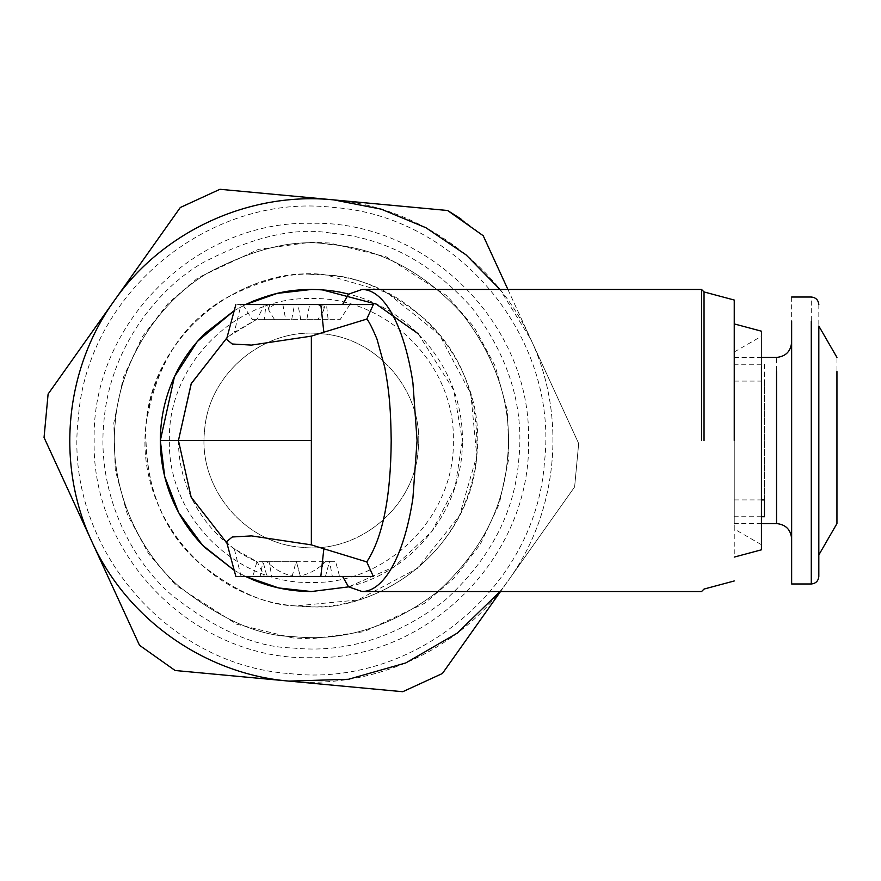 <?xml version="1.0" encoding="UTF-8"?>
<svg xmlns="http://www.w3.org/2000/svg" width="881" height="881" viewBox="0 0 881 881"><rect width="100%" height="100%" fill="white"/><g stroke="black" fill="none" stroke-linecap="round" stroke-linejoin="round"><path stroke-width="0.66" stroke-dasharray="4.41 3.3" d="M235.844 576.427L373.324 576.427M300.399 576.427L296.346 561.329L263.023 561.329L260.159 576.427L300.399 576.427L252.924 576.427L256.966 561.329L296.324 561.329L300.355 576.427M295.135 576.427C284.475 574.886 274.949 569.853 266.558 561.329L262.945 561.329L266.987 576.427L271.822 576.427L268.958 561.329M320.651 576.427L292.118 576.427L339.592 576.427L335.551 561.329L325.882 561.329C317.479 569.853 307.954 574.886 297.326 576.427L325.474 576.427L329.527 561.329L323.514 561.329L320.651 576.427M292.151 576.427L296.181 561.329L329.483 561.329L332.346 576.427L297.326 576.427M226.538 541.705L229.06 544.865L226.924 543.137M323.514 561.329L296.17 561.329L292.118 576.427M241.064 576.427L234.302 548.786L257.252 561.902L264.432 576.427M234.302 548.786L229.06 544.865M178.447 440.5C178.325 493.382 210.614 541.672 257.252 561.902M234.214 570.326L245.535 576.427L234.214 570.337M373.324 304.573L264.432 304.573L257.252 319.098L229.06 336.135L226.538 339.295M257.252 319.098L234.302 332.214L241.064 304.573L235.844 304.573M229.06 336.135L234.302 332.214M264.432 304.573L241.064 304.573M234.214 310.663L245.524 304.573L234.214 310.663M269.068 310.894L267.384 304.573L349.834 304.573L309.649 304.573L306.786 319.671L274.619 319.671L269.068 310.894L268.958 307.744L274.63 304.573L269.806 304.573L268.947 307.744M265.952 304.573L322.677 304.573L323.525 307.733L317.843 304.573L265.952 304.573L264.278 319.671L317.821 319.671L323.404 310.872L323.525 307.733M323.404 310.872L325.089 304.573L317.843 304.573M311.356 289.464L322.259 289.86M418.211 333.756L453.759 390.184L462.393 440.5C463.307 373.291 414.522 309.782 348.568 294.133M349.834 304.573L340.088 319.671L328.15 319.671L326.477 304.573M328.15 319.671L274.619 319.671M306.786 319.671L340.088 319.671M282.867 304.573L285.73 319.671L252.429 319.671L242.671 304.573M252.429 319.671L264.278 319.671M285.73 319.671L317.821 319.671M348.568 586.867C414.51 571.218 463.307 507.698 462.393 440.5L455.169 486.664L431.932 531.452L394.248 566.758L348.568 586.878M701.562 440.5L701.562 289.464L701.562 440.5M169.394 440.5C167.434 364.635 235.502 296.578 311.356 298.527C387.222 296.578 455.29 364.635 453.33 440.5C455.29 516.365 387.222 584.422 311.356 582.473C235.502 584.422 167.434 516.365 169.394 440.5M704.04 440.5L704.04 291.941L704.04 440.5M418.134 450.455C424.917 393.532 378.5 337.577 321.312 333.734C264.399 326.939 208.434 373.357 204.59 430.545C197.807 487.468 244.224 543.423 301.412 547.266C358.325 554.061 414.279 507.643 418.134 450.455C414.279 507.643 358.325 554.061 301.412 547.266C244.224 543.423 197.807 487.468 204.59 430.545C208.434 373.357 264.399 326.939 321.312 333.734C378.5 337.577 424.917 393.532 418.134 450.455M734.247 440.5L734.247 300.036L734.247 440.5M734.247 518.832L734.247 557.089M734.247 323.911L734.247 362.168M500.001 591.536L508.524 580.227C558.136 511.553 567.012 416.273 530.946 339.614L500.001 289.464M761.437 513.942L761.437 331.19M507.908 289.464L578.674 443.495L574.621 486.951L500.507 591.536M510.716 577.099L574.621 486.951L578.674 443.495L532.52 343.094C566.23 417.979 557.673 509.725 510.716 577.099L442.427 673.491M761.437 363.313L761.437 336.289L734.247 351.982L734.247 529.018L761.437 544.711L761.437 363.313L761.437 517.687M460.895 218.906L483.217 235.734L505.87 285.026M507.698 289.012L532.52 343.094M402.76 691.717L257.88 678.216M175.11 670.496L139.495 645.266L116.854 595.974M115.026 591.988L90.192 537.906C56.494 463.021 65.04 371.275 111.997 303.901L116.424 297.668C164.417 231.042 248.156 192.565 329.979 199.558L337.588 200.262C419.29 208.522 494.472 261.8 529.338 336.146M44.05 437.505L48.103 394.049L79.466 349.79M81.999 346.211L111.997 303.901M180.297 207.509L219.964 189.283L274.31 194.349M278.825 194.767L329.979 199.558M734.247 506.057L734.247 374.943M506.3 583.332C458.296 649.958 374.568 688.435 292.745 681.442M285.136 680.738C203.434 672.478 128.252 619.2 93.386 544.854M734.247 499.912L734.247 357.433L734.247 499.912L761.437 499.912M734.247 381.088L734.247 523.567L734.247 381.088L764.455 381.088L764.455 516.74M289.64 673.591C413.883 688.413 536.055 587.076 544.447 462.217C559.27 337.974 457.933 215.801 333.084 207.409C208.83 192.587 86.657 293.924 78.266 418.783C63.443 543.026 164.791 665.199 289.64 673.591M764.455 499.912L764.455 364.26L734.247 364.26M764.455 364.26L764.455 381.088M761.437 516.74L734.247 516.74M791.645 358.985L791.645 536.826L791.645 358.985M292.955 637.965L236.493 624.144L175.748 585.204L148.625 553.841L127.492 514.823L115.257 470.091L113.825 422.913L123.417 377.2L142.513 336.476L168.403 303.042L198.027 277.757L258.529 249.345L311.356 242.187L329.758 243.035L386.219 256.856L446.964 295.796L474.099 327.159L495.221 366.177L507.456 410.909L508.899 458.087L499.307 503.8L480.2 544.524L454.321 577.958L424.686 603.243L364.194 631.655L311.356 638.813L292.955 637.965M791.645 297.018L791.645 559.644M311.356 274.365C264.476 269.388 158.316 310.817 145.883 425.765C143.955 482.964 161.256 528.281 197.762 561.726C232.804 590.468 265.533 605.203 295.939 605.919L311.356 606.635C358.237 611.612 464.397 570.183 476.841 455.235C478.757 398.036 461.468 352.719 424.961 319.274C389.92 290.532 357.19 275.797 326.774 275.081L311.356 274.365M295.939 605.919C266.987 605.445 234.93 591.338 199.778 563.587C162.302 531.122 144.363 484.946 145.938 425.083C155.452 365.956 181.618 323.9 224.446 298.912C264.113 278.143 298.23 270.192 326.774 275.081L386.583 292.371L439.234 334.428L470.839 393.939L476.775 455.918L459.486 515.726L417.429 568.366L357.917 599.983L295.939 605.919C207.343 599.961 135.421 513.26 145.938 425.083C151.895 336.476 238.597 264.564 326.774 275.081C415.38 281.039 487.292 367.74 476.775 455.918C470.817 544.524 384.127 616.436 295.939 605.919M818.823 304.573L818.823 553.378M293.087 636.6C258.761 636.038 220.757 619.31 179.085 586.416C139.771 552.398 108.286 488.724 115.268 422.23C120.686 355.583 163.403 298.824 208.323 272.658C255.358 248.035 295.796 238.608 329.637 244.4C379.744 248.398 424.179 271.844 462.943 314.759C497.952 360.781 512.797 408.795 507.456 458.77C503.458 508.888 480.013 553.323 437.097 592.087C391.076 627.096 343.072 641.93 293.087 636.6C258.761 636.038 220.757 619.31 179.085 586.416C139.771 552.398 108.286 488.724 115.268 422.23C120.686 355.583 163.403 298.824 208.323 272.658C255.358 248.035 295.796 238.608 329.637 244.4C379.744 248.398 424.179 271.844 462.943 314.759C497.952 360.781 512.797 408.795 507.456 458.77C503.458 508.888 480.013 553.323 437.097 592.087C391.076 627.096 343.072 641.93 293.087 636.6M818.823 345.451L818.823 326.036M836.95 509.482L836.95 357.433M300.806 319.671L297.943 304.573M291.666 319.671L294.529 304.573M776.535 509.482L776.535 357.433M330.694 233.08C294.893 226.957 252.12 236.912 202.377 262.967C154.858 290.642 109.684 350.682 103.947 421.173C96.558 491.51 129.87 558.851 171.443 594.84C215.526 629.629 255.721 647.326 292.029 647.92C344.9 653.559 395.679 637.866 444.354 600.831C489.748 559.831 514.559 512.83 518.777 459.827C524.426 406.956 508.722 356.188 471.698 307.502C430.699 262.109 383.698 237.308 330.694 233.08M811.28 559.644L811.28 297.018M734.247 357.433L761.437 357.433M761.437 523.567L734.247 523.567M311.356 657.689C195.45 660.717 91.161 556.627 94.179 440.5C91.161 324.373 195.45 220.283 311.356 223.311C427.274 220.283 531.551 324.373 528.545 440.5C531.551 556.627 427.274 660.717 311.356 657.689"/><path stroke-width="1.32" d="M342.566 576.427L348.568 586.867L362.113 591.536C369.392 591.481 376.407 587.649 383.147 580.039C389.876 572.331 395.811 561.417 400.976 547.299C406.119 533.104 410.094 516.773 412.903 498.294L417.076 440.5L412.903 382.706C410.094 364.227 406.119 347.896 400.976 333.701C395.811 319.583 389.876 308.669 383.147 300.961C376.407 293.351 369.392 289.519 362.113 289.464L348.568 294.133L342.566 304.573M373.324 576.427L366.76 561.902C382.662 537.696 390.812 497.225 391.197 440.5C390.712 411.207 389.831 394.93 384.777 367.355L376.969 339.053C372.101 327.49 368.699 320.838 366.76 319.098L373.324 304.573L320.827 304.573L323.845 332.214L311.356 336.135L311.356 544.865L323.845 548.786L320.827 576.427L373.324 576.427M366.76 561.902L323.845 548.786M320.827 576.427L241.064 576.427M311.356 544.865L251.514 535.901L232.254 536.992L226.538 541.705L235.844 576.427M226.924 543.137L191.155 497.192L178.447 440.5L191.155 383.808L226.924 337.864L191.331 383.433L178.447 440.5L311.356 440.5M311.356 591.536L348.568 586.867L311.356 591.536L278.671 587.957L245.524 576.427L253.563 580.039C272.075 587.649 291.347 591.481 311.356 591.536M204.568 547.299L234.214 570.326L202.542 545.229L178.711 512.709L164.681 476.489L160.331 440.5C160.375 460.521 164.207 479.782 171.828 498.294C179.526 516.773 190.439 533.104 204.568 547.299M235.844 304.573L226.538 339.295L232.254 344.008L251.503 345.099L311.356 336.135M323.845 332.214L366.76 319.098M171.828 382.706C164.207 401.218 160.375 420.479 160.331 440.5L174.449 376.727L197.333 341.465L234.214 310.663L204.568 333.701C189.977 348.601 179.063 364.932 171.828 382.706M311.356 289.464L277.163 293.395L245.524 304.573L253.563 300.961C272.89 293.692 286.777 289.739 311.356 289.464C325.166 289.596 337.566 291.148 348.568 294.133M309.649 304.573L274.63 304.573M241.064 304.573L320.827 304.573M322.259 289.86L376.132 304.066L418.211 333.756M701.562 440.5L701.562 289.464L701.562 440.5M704.04 440.5L704.04 291.941L704.04 440.5M734.247 440.5L734.247 300.036L734.247 440.5M500.001 289.464L466.104 254.895L425.997 227.772L381.286 209.182L333.778 199.888C249.499 191.265 162.556 231.207 114.2 300.773C64.588 369.447 55.712 464.728 91.778 541.386C126.446 618.682 204.513 674.009 288.935 681.112L348.48 679.284L405.767 662.952L457.316 633.087L500.001 591.536M761.437 367.058L761.437 549.81L734.247 557.089M500.507 591.536L442.427 673.491L402.76 691.717L175.11 670.496L139.495 645.266L44.05 437.505L48.103 394.049L180.297 207.509L219.964 189.283L447.603 210.504L460.895 218.906M402.76 691.717L442.427 673.491M337.588 200.262L447.603 210.504L483.217 235.734L507.908 289.464M505.87 285.026L507.698 289.012M257.88 678.216L175.11 670.496M116.854 595.974L115.026 591.988M90.192 537.906L44.05 437.505M79.466 349.79L81.999 346.211M116.424 297.668L180.297 207.509M274.31 194.349L278.825 194.767M761.437 499.912L764.455 499.912L764.455 516.74L761.437 516.74M811.28 321.356L811.28 583.982L791.645 583.982L791.645 321.356M811.28 583.982C815.839 583.508 818.35 580.986 818.823 576.427L818.823 327.622M836.95 371.518L836.95 523.567L818.823 554.964L818.823 535.549M178.447 440.5L160.331 440.5M776.535 371.518L776.535 523.567L761.437 523.567M734.247 300.036L704.04 291.941L701.562 289.464L362.113 289.464M362.113 591.536L701.562 591.536L704.04 589.059L734.247 580.964M734.247 323.911L761.437 331.19M761.437 357.433L776.535 357.433C785.676 356.497 790.709 351.464 791.645 342.335M776.535 523.567C785.676 524.503 790.709 529.536 791.645 538.665M791.645 297.018L811.28 297.018C815.839 297.492 818.35 300.014 818.823 304.573M818.823 326.036L836.95 357.433"/></g></svg>
